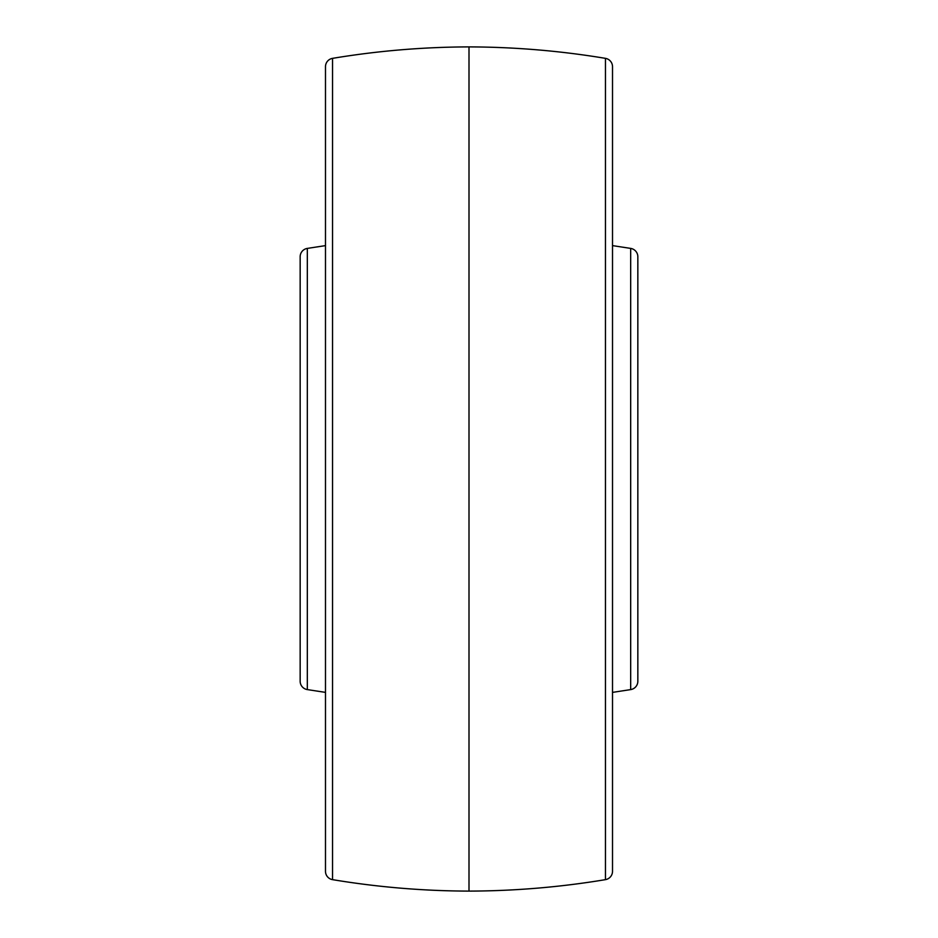 <?xml version="1.0" encoding="UTF-8"?>
<svg xmlns="http://www.w3.org/2000/svg" width="938" height="938" viewBox="0 0 938 938"><rect width="100%" height="100%" fill="white"/><g stroke="black" fill="none" stroke-linecap="round" stroke-linejoin="round"><path stroke-width="1.41" d="M307.324 248.406L307.324 689.594A8.442 8.442 0 0 1 300.16 681.246L300.16 256.754A8.442 8.442 0 0 1 307.324 248.406L325.486 245.615M307.324 689.594L325.486 692.385M325.486 871.32L325.486 66.68A8.442 8.442 0 0 1 332.544 58.355L332.544 879.645A8.442 8.442 0 0 1 325.486 871.32M605.456 879.645L605.456 58.355A8.442 8.442 0 0 1 612.514 66.68L612.514 871.32A8.442 8.442 0 0 1 605.456 879.645A844.2 844.2 0 0 1 469 891.1A844.2 844.2 0 0 1 332.544 879.645M605.456 58.355A844.2 844.2 0 0 0 469 46.9A844.2 844.2 0 0 0 332.544 58.355M612.514 692.385L630.676 689.594L630.676 248.406L612.514 245.615M630.676 689.594A8.442 8.442 0 0 0 637.84 681.246L637.84 256.754A8.442 8.442 0 0 0 630.676 248.406M469 891.1L469 46.9"/></g></svg>
